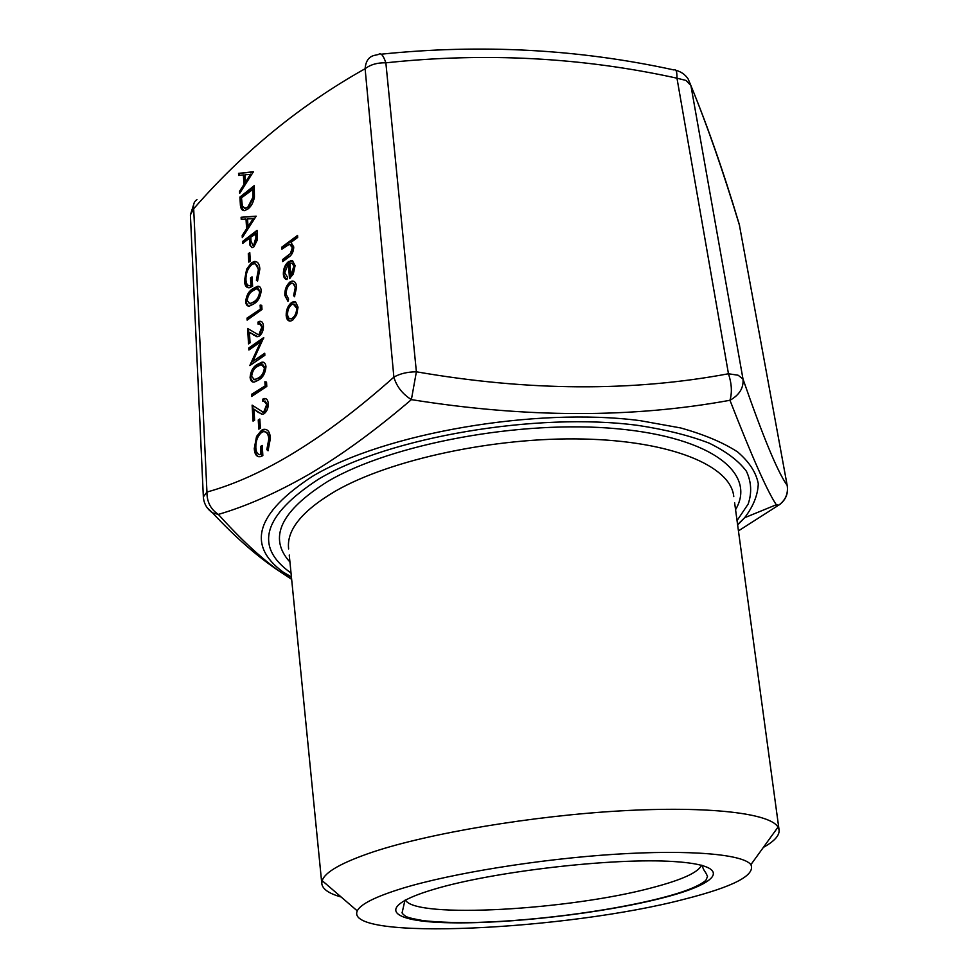 <?xml version="1.0" encoding="UTF-8"?>
<svg xmlns="http://www.w3.org/2000/svg" width="978" height="978" viewBox="0 0 978 978"><rect width="100%" height="100%" fill="white"/><g stroke="black" fill="none" stroke-linecap="round" stroke-linejoin="round"><path stroke-width="1.47" d="M738.439 530.883L777.168 506.127L776.3 504.758C767.278 491.262 751.837 456.433 729.967 400.283C632.106 418.205 525.907 417.985 411.383 399.623C375.674 430.222 341.566 455.1 309.072 474.281C276.713 492.839 246.48 506.213 218.363 514.404C240.136 538.658 260.576 557.68 279.684 571.445L291.652 579.367M402.863 888.183C451.824 873.305 539.465 859.087 614.905 854.271C690.468 849.442 743.084 854.332 750.896 864.65C755.676 875.2 733.634 886.679 684.759 899.1C567.338 930.102 343.571 941.301 357.276 910.885C360.491 904.124 375.686 896.557 402.863 888.183M341.175 897.009C328.804 893.525 322.349 889.014 321.786 883.452L322.178 880.652C324.928 872.034 341.872 862.474 373.009 851.96C429.122 833.268 532.484 815.823 621.152 810.848C709.967 805.823 770.309 813.439 778.023 827.107L779.05 829.735C779.796 835.273 774.564 841.166 763.341 847.413M260.637 341.884L248.889 350.014L248.767 347.972L263.754 337.569L252.862 361.347L264.732 353.241L264.855 355.307L249.793 365.576L260.637 341.884L261.273 342.068L250.502 365.1M259.133 334.048L261.884 326.958L259.341 323.632L258.082 324.121L257.96 322.08L259.757 321.297C261.896 321.114 263.131 322.667 263.437 325.98C263.485 330.344 262.128 333.681 259.378 336.016L257.789 336.713L249.427 332.263L250.05 342.826L248.522 343.889L247.63 328.486L257.996 334.549L259.769 334.244L262.52 327.153L261.884 326.958M260.331 308.571L260.124 305.099L261.737 305.319L261.994 309.5L247.128 320.112L247.018 318.094L260.967 308.767L260.124 305.099M253.864 303.877L249.573 306.028C247.348 306.432 246.04 305.014 245.661 301.75C246.309 295.454 248.742 291.089 252.935 288.681L257.544 286.297C259.635 285.979 260.857 287.373 261.212 290.466C260.576 296.896 258.131 301.371 253.864 303.877M291.444 302.605L293.571 301.664L295.674 302.068L298.046 307.202L296.603 315.002L292.666 320.173L290.674 321.053C288.045 321.285 286.542 319.427 286.175 315.491C286.114 309.94 287.874 305.649 291.444 302.605L295.307 301.884M247.935 209.011L244.512 210.649C241.774 210.625 240.368 208.302 240.307 203.656L239.916 197.091L254.268 185.624L254.439 197.128C253.363 202.507 251.199 206.48 247.935 209.011M242.642 243.449L242.52 241.517L257.055 230.343L257.41 239.769L253.95 246.786L252.287 247.568L249.977 245.246L249.317 238.339L242.642 243.449M381.188 54.193C481.127 43.876 578.744 49.132 674.013 69.964C676.104 68.986 677.094 71.736 676.972 78.191C582.069 57.347 485.027 52.237 385.858 62.824C383.327 55.281 380.882 52.494 378.51 54.462L375.613 55.135C369.244 56.101 365.748 60.624 365.112 68.717C300.503 104.976 243.363 151.663 193.681 208.779L206.945 492.056C263.021 476.543 325.332 438.242 393.877 377.141L365.112 68.717C370.576 64.536 377.496 62.58 385.858 62.824L416.384 371.799C527.973 391.139 631.996 391.799 728.463 373.767C731.727 383.608 732.229 392.447 729.967 400.283C739.417 394.978 743.757 387.899 742.999 379.048C763.06 436.885 777.779 472.325 787.168 485.369C788.378 493.584 785.542 500.198 778.671 505.223L780.358 504.012M281.86 249.194L281.725 247.189L297.544 235.405L297.691 237.434L290.967 242.422L293.755 246.957C293.559 251.884 291.786 255.356 288.449 257.373L282.703 261.591L282.569 259.561L290.405 253.546L292.336 247.63L289.476 244.133L281.86 249.194M251.395 262.837L254.39 261.481C257.63 261.334 259.463 263.828 259.867 268.962L257.569 281.102L256.383 280.185L258.339 270.014C257.972 265.796 256.444 263.718 253.791 263.779L251.566 264.769C247.666 268.571 245.796 273.608 245.943 279.867C246.163 283.742 247.458 285.698 249.818 285.747L250.967 285.356L250.527 277.972L252.031 276.847L252.605 286.248L249.304 287.776C246.334 287.899 244.72 285.564 244.439 280.808L246.627 269.219L251.395 262.837L256.493 261.762M248.791 262.141L248.29 253.718L249.781 252.593L250.295 261.016L248.791 262.141M241.101 217.263L256.175 216.162L242.299 237.63L242.177 235.527L246.603 228.766L246.016 219.011L241.224 219.353L241.101 217.263L256.187 216.419M288.449 263.767L284.72 272.85L287.52 277.239L286.994 279.525C284.818 279.341 283.608 277.532 283.351 274.109C283.302 268.73 285.038 264.549 288.583 261.542L292.495 260.686L295.087 265.637L293.314 273.987L289.488 278.644L288.449 263.767L290.087 278.18M289.94 282.019L292.092 281.065C294.757 280.967 296.261 282.984 296.615 287.116L294.476 296.75L293.62 295.527L295.197 287.96C294.94 284.806 293.791 283.241 291.762 283.278L290.209 283.987C287.398 286.53 286.065 290.001 286.199 294.39L288.608 299.072L287.96 301.346L284.806 295.344C284.635 289.72 286.346 285.283 289.94 282.019L293.865 281.309M238.534 173.375L253.4 171.749L239.696 193.302L239.573 191.236L243.95 184.451L243.375 174.915L238.644 175.417L238.534 173.375L253.4 172.055M258.473 380.1L254.476 382.007C252.006 382.52 250.539 380.98 250.087 377.386C250.747 370.919 253.229 366.554 257.52 364.329L261.798 362.215C264.158 361.75 265.551 363.241 265.979 366.689C265.331 373.303 262.837 377.777 258.473 380.1M265.099 385.356L264.879 381.75L266.529 382.092L266.798 386.432L251.615 396.457L251.493 394.366L265.747 385.54L264.879 381.75M263.901 411.64L266.701 404.476L263.84 400.907L262.813 401.298L262.691 399.183L264.207 398.535C266.566 398.254 267.923 399.929 268.29 403.559C268.339 408.07 266.957 411.445 264.146 413.682L262.85 414.256L258.363 412.435L253.962 409.171L254.61 420.137L253.057 421.139L252.116 405.149L262.972 412.044L264.549 411.811L267.349 404.647L266.701 404.476M258.791 429.134L258.253 420.002L259.818 419L260.368 428.144L258.791 429.134M261.517 430.259L263.583 429.366C267.593 428.865 269.879 431.763 270.441 438.058L268.058 450.809L266.811 449.648L268.84 438.975C268.339 433.816 266.456 431.396 263.18 431.726L261.713 432.362C257.63 435.895 255.674 441.054 255.833 447.814C256.138 452.496 257.727 454.758 260.613 454.599L260.649 446.42L262.226 445.43L262.85 455.626L260.527 456.653C256.762 457.215 254.683 454.538 254.256 448.609L256.542 436.445L261.517 430.259L266.065 429.464M688.133 78.937C705.615 120.526 722.534 168.595 738.903 223.155L739.417 225.123C722.938 170.637 706.764 124.12 690.908 85.575L742.999 379.048L738.121 375.222L728.463 373.767L676.972 78.191L686.091 80.465L690.908 85.575L688.133 78.937C685.15 74.511 681.043 71.626 675.847 70.318M291.456 577.411L282.972 571.959L279.696 571.445C257.996 557.118 235.612 537.594 212.556 512.875C206.896 508.915 203.827 503.584 203.351 496.885L206.945 492.056C206.859 501.873 210.673 509.318 218.363 514.404L212.556 512.875L207.226 507.79M416.384 371.799L411.383 399.623C402.447 393.987 396.616 386.493 393.877 377.141C399.88 373.669 407.386 371.884 416.384 371.799M282.446 248.767L281.725 247.189M282.349 247.41L297.593 236.065M283.29 261.15L282.569 259.561M283.204 259.781L290.405 253.546M291.041 253.767L292.96 247.862L292.336 247.63M292.96 247.862L290.71 244.353M257.654 280.882L256.383 280.185M257.018 280.393L258.974 270.221L258.339 270.014M258.974 270.221L255.515 264.036M249.048 285.735L250.967 285.356M251.603 285.564L250.527 277.972M251.163 278.168L252.067 277.495M248.082 287.752L244.439 280.808M245.062 281.016L247.263 269.427L246.627 269.219M247.263 269.427L252.018 263.058M249.378 261.701L248.29 253.718M248.913 253.925L249.818 253.241M243.216 243.009L242.52 241.517M243.143 241.725L257.104 231.016M251.884 247.581L249.977 245.246M250.612 245.466L249.317 238.339M252.691 245.27L254.451 245.038L256.554 237.666L256.297 233.669L250.808 237.189L251.004 241.028L252.886 245.258L253.828 244.83L255.918 237.446L255.674 233.461M254.451 245.038L253.828 244.83M242.862 236.774L242.177 235.527M242.801 235.747L247.226 228.986L246.603 228.766M247.226 228.986L246.016 219.011M241.835 219.304L241.725 217.483M248.021 226.603L248.644 226.823L253.962 218.705L247.556 218.901L248.021 226.603L253.339 218.485M243.375 210.563L240.918 203.876L239.916 197.091M240.539 197.311L254.304 186.309M244.463 208.326L248.436 207.312L253.608 197.324L253.522 188.95L241.493 197.825L242.361 206.04L245.209 208.363L247.825 207.091L252.996 197.104L252.899 188.717M253.608 197.324L252.996 197.104M248.436 207.312L247.825 207.091M286.395 279.439L283.351 274.109M283.987 274.317C283.938 268.95 285.674 264.757 289.219 261.762L288.583 261.542M289.219 261.762L292.666 260.759M292.948 263.461L289.855 262.972L290.747 275.588L291.383 275.808L294.329 266.97L292.019 263.033M294.329 266.97L292.312 263.253M290.747 275.588L293.693 266.762M294.696 296.358L293.62 295.527M294.256 295.735L295.833 288.18L295.197 287.96M295.833 288.18L293.094 283.486M287.972 301.31L284.806 295.344M285.442 295.552C285.27 289.928 286.982 285.49 290.576 282.226M289.525 321.053L286.175 315.491M286.823 315.686C286.75 310.148 288.51 305.857 292.092 302.813M290.148 318.755L293.156 318.29C295.906 315.98 297.275 312.679 297.275 308.388L294.598 304.182M292.52 318.082C295.258 315.772 296.627 312.471 296.627 308.18L293.217 303.975L291.578 304.696C288.865 307.006 287.532 310.27 287.581 314.5C287.862 317.508 288.999 318.926 290.992 318.755L293.156 318.29M297.275 308.388L296.627 308.18M240.246 192.446L239.573 191.236M240.197 191.468L244.561 184.683L243.95 184.451M244.561 184.683L243.375 174.915M239.243 175.355L239.145 173.595M245.356 182.275L245.967 182.507L251.212 174.365L244.903 174.744L245.356 182.275L250.6 174.133M248.302 306.028L245.661 301.75M246.297 301.945C246.945 295.649 249.366 291.297 253.571 288.877L252.935 288.681M253.571 288.877L259.292 286.53M249.145 303.73L254.378 302.055C257.679 300.197 259.659 296.799 260.319 291.847L258.314 288.828M259.683 291.64L256.921 288.632L253.07 290.674C249.769 292.446 247.813 295.796 247.177 300.723L249.977 303.693L253.742 301.86C257.043 300.001 259.023 296.591 259.683 291.64L260.319 291.847M254.378 302.055L253.742 301.86M250.612 303.889L249.977 303.693M260.759 305.295L261.749 305.429M247.727 319.684L247.018 318.094M247.642 318.29L260.967 308.767M262.52 327.153L260.503 323.804M258.693 323.816L257.96 322.08M258.595 322.275L261.26 321.481M256.786 336.701L249.427 332.263M249.133 343.461L248.278 328.926M257.3 334.562L259.769 334.244M249.488 349.598L248.767 347.972M249.402 348.156L263.657 338.278M264.769 353.84L252.862 361.347M253.045 382.031L250.087 377.386M250.735 377.569C251.395 371.09 253.864 366.738 258.155 364.513L257.52 364.329M258.155 364.513L263.754 362.373M253.815 379.672L258.999 378.18C262.373 376.469 264.39 373.07 265.062 367.997L262.837 364.721M264.415 367.814L261.273 364.574L257.654 366.395C254.28 368.021 252.275 371.359 251.627 376.42L254.5 379.66L258.351 377.997C261.725 376.286 263.742 372.887 264.415 367.814L265.062 367.997M258.999 378.18L258.351 377.997M255.148 379.843L254.5 379.66M265.515 381.933L266.529 382.141M252.214 396.053L251.493 394.366M252.128 394.537L265.747 385.54M267.349 404.647L265.136 401.041M263.437 401.029L262.691 399.183M263.339 399.354L265.845 398.669M261.847 414.305L253.962 409.171M253.669 420.736L252.789 405.65M262.263 412.093L264.549 411.811M259.414 428.743L258.901 420.173L258.253 420.002M258.901 420.173L259.855 419.562M268.192 450.479L266.811 449.648M267.459 449.807L269.488 439.146L268.84 438.975M269.488 439.146C269.146 434.917 267.727 432.484 265.234 431.824M259.586 454.672L261.126 454.44M261.786 454.599L261.297 446.579L260.649 446.42M261.297 446.579L262.263 445.98M258.767 456.763C256.395 455.711 255.111 453.046 254.916 448.768L254.256 448.609M254.916 448.768L257.19 436.616L256.542 436.445M257.19 436.616L262.177 430.43M405.418 899.98C414.55 919.075 570.822 909.931 653.133 887.437C682.326 879.723 698.451 872.315 701.532 865.188M433.682 889.381C492.594 871.52 614.098 857.474 673.915 861.557C734.564 865.371 721.202 883.244 661.544 898.195C602.436 913.244 509.734 924.014 449.635 922.767C389.012 921.765 373.938 907.144 433.682 889.381M737.045 520.614L748.17 504.037C751.996 492.839 751.397 481.897 746.397 471.225C738.708 460.895 726.324 451.543 709.246 443.168C689.551 435.577 665.871 429.66 638.206 425.43C536.8 411.787 388.608 437.337 318.645 479.098C262.972 515.406 253.767 546.702 291.016 573.01M291.42 577.008L282.972 571.959C246.37 545.052 256.175 513.193 312.373 476.384C383.718 433.474 535.394 406.934 639.979 420.626L680.627 427.936C704.172 434.538 723.158 442.521 737.571 451.909C749.221 461.861 756.128 472.447 758.28 483.682C757.864 495.064 753.304 506.408 744.625 517.729L737.644 525.003M733.781 496.616L733.622 495.406C729.625 465.797 671.764 440.992 583.291 439.012C494.99 436.921 390.589 459.464 335.674 490.968C302.777 510.32 287.055 529.232 288.51 547.692L288.632 548.915M289.928 562.02C267.911 537.888 280.576 510.981 327.948 481.323C391.591 443.878 521.262 419.66 617.277 428.767C713.647 437.618 756.642 474.269 735.554 509.672M787.168 485.369L739.417 225.123L787.168 485.369M203.351 496.885L190.404 214.903L193.681 208.779C192.984 204.451 194.084 201.407 196.994 199.646M288.486 255.894L287.85 255.674M250.038 240.099L249.402 239.891M256.554 237.666L255.918 237.446M240.918 203.876L240.307 203.656M253.608 190.441L252.996 190.221M254.366 335.344L253.73 335.148M259.011 412.606L258.363 412.435M702.045 865.322C704.258 872.266 704.906 870.102 707.51 876.471L705.871 880.396C698.61 886.41 683.585 892.315 660.786 898.11C607.411 911.802 525.479 922.071 466.176 922.621C449.782 922.596 435.503 921.936 423.34 920.653C413.645 918.978 407.789 917.547 405.784 916.386C402.814 914.222 401.628 912.877 402.215 912.34L404.953 900.225M737.583 524.599L744.625 517.729L776.3 504.758L778.671 505.223C785.517 500.406 788.402 493.951 787.314 485.883M321.786 883.452L289.243 555.015M750.896 864.65L778.023 827.107M779.05 829.735L734.612 502.704M357.276 910.885L322.178 880.652M194.316 202.458L190.404 214.903M739.6 225.796L739.197 224.096M249.818 285.747L250.441 285.943M254.39 261.481L255.026 261.701M252.886 245.258L253.51 245.466M245.209 208.363L245.833 208.583M290.918 260.49L291.554 260.71M292.092 281.065L292.728 281.285M293.571 301.664L294.207 301.872M290.992 318.755L291.64 318.95M257.544 286.297L258.18 286.505M259.757 321.297L260.392 321.493M257.996 334.549L258.632 334.745M261.798 362.215L262.446 362.398M254.989 379.586L255.637 379.757M264.207 398.535L264.855 398.718M262.972 412.044L263.62 412.215M260.613 454.599L261.26 454.758M263.583 429.366L264.231 429.525"/></g></svg>
